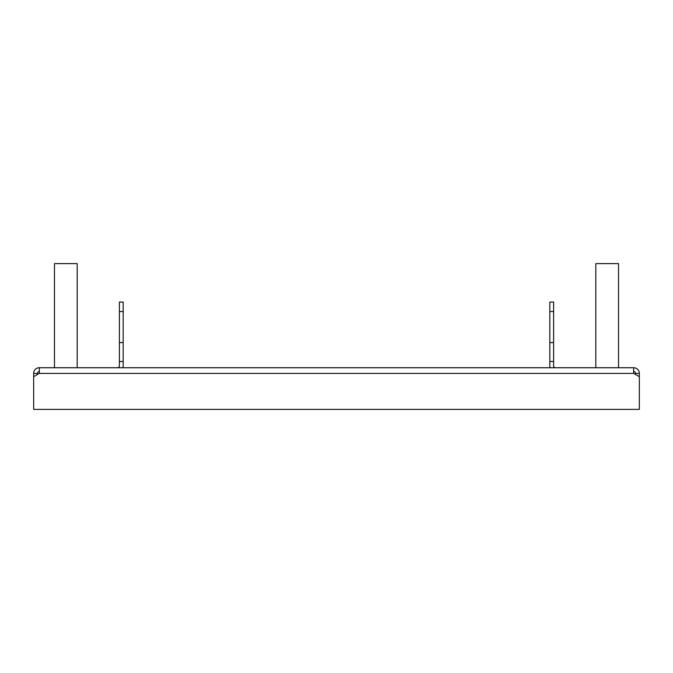 <?xml version="1.0" encoding="UTF-8"?>
<svg xmlns="http://www.w3.org/2000/svg" width="673" height="673" viewBox="0 0 673 673"><rect width="100%" height="100%" fill="white"/><g stroke="black" fill="none" stroke-linecap="round" stroke-linejoin="round"><path stroke-width="1.01" d="M633.672 367.736L39.328 367.736L39.328 373.414L633.672 373.414L633.672 367.736A5.678 5.678 0 0 1 639.35 373.414L639.35 376.687L633.672 373.414M639.35 373.414L635.564 373.414L635.564 374.499M635.564 373.414A1.893 1.893 0 0 0 633.672 371.521M555.503 367.736A1.893 1.893 0 0 1 553.61 365.843L553.61 302.068L549.824 302.068L549.824 311.532L553.61 311.532M550.144 367.736A5.678 5.678 0 0 1 549.824 365.843L549.824 311.532M549.824 361.502L553.61 361.502M122.856 367.736A5.678 5.678 0 0 0 123.176 365.843L123.176 302.068L119.399 302.068L119.399 365.843A1.893 1.893 0 0 1 117.506 367.736M123.176 361.502L119.399 361.502M639.35 376.687L639.35 409.377L33.65 409.377L33.65 373.414L37.436 373.414A1.893 1.893 0 0 1 39.328 371.521M37.436 373.414L37.436 374.499M33.65 373.414A5.678 5.678 0 0 1 39.328 367.736M33.65 376.687L39.328 373.414M77.185 367.736L77.185 263.623L54.471 263.623L54.471 367.736M618.529 367.736L618.529 263.631M595.815 367.736L595.815 263.631M595.815 263.623L618.529 263.623M549.824 342.574L553.61 342.574M123.176 342.574L119.399 342.574M123.176 311.532L119.399 311.532"/></g></svg>
